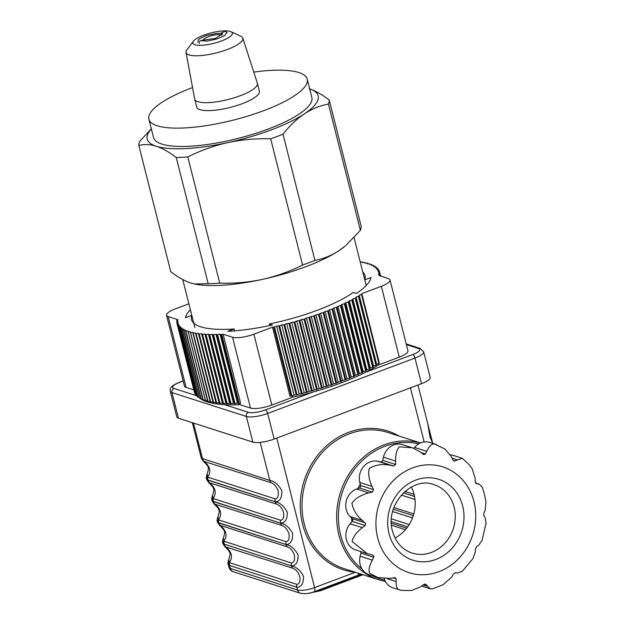 <?xml version="1.0" encoding="UTF-8"?>
<svg xmlns="http://www.w3.org/2000/svg" width="625" height="625" viewBox="0 0 625 625"><rect width="100%" height="100%" fill="white"/><g stroke="black" fill="none" stroke-linecap="round" stroke-linejoin="round"><path stroke-width="0.94" d="M368.781 321.312A88.188 23.344 165.8 0 1 368.375 321.75M362.961 326.539A88.188 23.344 165.8 0 1 362.477 326.914M359.688 328.891A88.188 23.344 165.8 0 1 359.164 329.242M352.523 333.305A88.188 23.344 165.8 0 1 351.938 333.633M344.625 337.438A88.188 23.344 165.8 0 1 343.984 337.75M340.43 339.414A88.188 23.344 165.8 0 1 339.773 339.711M327.031 344.992A88.188 23.344 165.8 0 1 326.32 345.266M338.992 250.625A88.188 23.344 -14.2 0 0 345.234 245.992L338.992 250.625C331.273 255.617 323.25 258.875 314.93 260.398A97.984 25.938 165.8 0 1 308.883 262.75A97.984 25.938 165.8 0 1 302.602 265.031C289.836 271.438 276.469 276.219 262.508 279.375A88.188 23.344 -14.2 0 0 305.93 266.664A88.188 23.344 -14.2 0 0 338.992 250.625M148.891 119.188L153.531 137.508A81.656 21.617 -14.2 0 0 268.453 128.953A81.656 21.617 -14.2 0 0 311.844 97.445L307.211 79.125A81.656 21.617 165.8 0 1 263.812 110.633A81.656 21.617 165.8 0 1 148.891 119.188A81.656 21.617 165.8 0 1 192.289 87.672A81.656 21.617 165.8 0 1 192.547 87.578M253.773 72.086A81.656 21.617 165.8 0 1 307.211 79.125M230.984 31.703L240.828 36.242A29.266 7.75 165.8 0 1 242.789 38.094L257.352 83.141A32.336 8.562 165.8 0 1 257.391 83.281A32.336 8.562 165.8 0 1 240.203 95.758A32.336 8.562 165.8 0 1 194.695 99.148A32.336 8.562 165.8 0 1 194.664 99L186.047 52.453A29.266 7.75 165.8 0 1 186.891 49.883L193.391 41.211A20.398 5.398 -14.2 0 0 194.906 44.734A20.398 5.398 -14.2 0 0 220.781 41.234A20.398 5.398 -14.2 0 0 230.984 31.703A20.398 5.398 -14.2 0 0 230.289 31.438A20.398 5.398 -14.2 0 0 210.438 33.07A20.398 5.398 -14.2 0 0 193.391 41.211M257.391 83.281L259.398 91.219A32.336 8.562 165.8 0 1 242.211 103.695A32.336 8.562 165.8 0 1 196.703 107.086L194.695 99.148M242.789 38.094A29.266 7.75 165.8 0 1 227.273 49.516A29.266 7.75 165.8 0 1 189.062 54.937A29.266 7.75 165.8 0 1 186.047 52.453M203.109 40.516A9.797 2.594 165.8 0 1 203.102 40.492A9.797 2.594 165.8 0 1 208.305 36.711A9.797 2.594 165.8 0 1 221.766 35.219M151.367 128.953A88.188 23.344 -14.2 0 0 156.203 146.219A88.188 23.344 -14.2 0 0 227.898 142.586A88.188 23.344 -14.2 0 0 304.383 113.836A88.188 23.344 -14.2 0 0 309.68 88.898M151.32 128.758L139.609 141.461A97.984 25.938 -14.2 0 0 138.836 145.508C144.141 144.055 149.93 144.297 156.203 146.219C162.586 148.375 169.273 152.133 176.25 157.516A97.984 25.938 -14.2 0 0 187.805 156.93C200.57 150.516 213.937 145.734 227.898 142.586C241.945 139.625 256.203 138.367 270.672 138.812A97.984 25.938 -14.2 0 0 282.992 134.188L314.93 260.398M270.672 138.812L302.602 265.031M282.992 134.188C289.602 125.797 296.734 119.016 304.383 113.836C312.094 108.844 320.117 105.586 328.445 104.062A97.984 25.938 -14.2 0 0 329.211 100.023L361.148 226.234A97.984 25.938 165.8 0 1 360.383 230.281L345.992 245.352M328.445 104.062L360.383 230.281M194.602 284.008A88.188 23.344 -14.2 0 0 194.812 284.055A88.188 23.344 -14.2 0 0 262.508 279.375C248.461 282.336 234.203 283.594 219.742 283.141A97.984 25.938 165.8 0 1 208.188 283.727L194.43 283.977L190.82 283.016C184.5 280.898 177.812 277.133 170.773 271.719L138.836 145.508M307.719 351.57A88.188 23.344 165.8 0 1 306.953 351.805M282.367 358.164A88.188 23.344 165.8 0 1 281.586 358.336M176.25 157.516L208.188 283.727M187.805 156.93L219.742 283.141M329.211 100.023C322.234 94.641 315.555 90.875 309.172 88.727M221.484 32.742L225.445 31.25L226.938 32.352L224.578 35.578L216.68 39.062L206.883 41.156L200.805 40.516L215.461 38.367L222.617 33.75L221.484 32.742A2.289 2.031 107.8 0 0 222.586 34.102M197.984 340.906A95.695 25.328 165.8 0 1 197.5 340.742M190.367 309.719A95.695 25.328 -14.2 0 0 185.469 317.75L191.781 315.383L194.875 327.594M201.07 353.117A95.695 25.328 165.8 0 1 200.586 352.953M234.609 330.867L234.125 328.969L227.813 331.344A95.695 25.328 -14.2 0 0 249.227 329.195A95.695 25.328 -14.2 0 0 272.523 324.992L269.336 323.969L269.742 325.578M269.336 323.969A89.492 23.688 -14.2 0 0 353.18 292.453L356.367 293.477A95.695 25.328 -14.2 0 0 371.078 277.492L364.766 279.867L366.195 285.516M367.094 314.641A95.695 25.328 165.8 0 1 366.664 314.977M361.031 318.898A95.695 25.328 165.8 0 1 360.531 319.219M357.68 320.961A95.695 25.328 165.8 0 1 357.148 321.273M350.414 324.977A95.695 25.328 165.8 0 1 349.82 325.273M342.445 328.844A95.695 25.328 165.8 0 1 341.805 329.133M338.227 330.719A95.695 25.328 165.8 0 1 337.57 331.008M324.781 336.094A95.695 25.328 165.8 0 1 324.062 336.359M305.43 342.531A95.695 25.328 165.8 0 1 304.664 342.766M280.078 349.117A95.695 25.328 165.8 0 1 279.297 349.289M364.438 278.664A95.695 25.328 165.8 0 1 365.039 278.867M357.938 306.688A95.695 25.328 165.8 0 1 357.438 307.008M354.594 308.75A95.695 25.328 165.8 0 1 354.062 309.062M347.32 312.758A95.695 25.328 165.8 0 1 346.734 313.062M339.359 316.633A95.695 25.328 165.8 0 1 338.719 316.922M335.141 318.508A95.695 25.328 165.8 0 1 334.477 318.789M321.695 323.883A95.695 25.328 165.8 0 1 320.977 324.141M302.344 330.32A95.695 25.328 165.8 0 1 301.57 330.547M276.992 336.906A95.695 25.328 165.8 0 1 276.203 337.078M356.898 304.867L357.531 305.07M176.961 323.289A104.516 27.664 -14.2 0 0 177.016 323.5L194.477 392.5A104.516 27.664 -14.2 0 1 194.422 392.297L176.961 323.289L178.102 322.398L176.758 322.125A104.516 27.664 -14.2 0 1 176.742 321.914L177.992 321.016L176.758 320.695L177.016 321.719M176.758 322.125L177.031 323.227M177.43 324.602A104.516 27.664 -14.2 0 0 177.531 324.797L194.992 393.805A104.516 27.664 -14.2 0 1 194.891 393.609L177.43 324.602L178.461 323.727L177.016 323.5M178.164 325.852A104.516 27.664 -14.2 0 0 178.297 326.039L195.758 395.039A104.516 27.664 -14.2 0 1 195.625 394.859L178.164 325.852L179.078 324.984L177.531 324.797M195.758 395.039L196.367 395.094M196.703 395.922L179.141 327.023L179.945 326.172L178.297 326.039M180.375 328.125A104.516 27.664 -14.2 0 0 180.586 328.289L198.047 397.297A104.516 27.664 -14.2 0 1 197.836 397.133L180.375 328.125L181.055 327.289L179.32 327.195L196.781 396.203L197.617 396.25M198.047 397.297L199.109 397.32M199.469 397.93L181.852 329.148L182.414 328.336L180.586 328.289M183.578 330.094A104.516 27.664 -14.2 0 0 183.867 330.227L201.328 399.234A104.516 27.664 -14.2 0 1 201.039 399.094L183.578 330.094L184.016 329.297L182.102 329.297L199.562 398.305L200.836 398.305M292.258 395.844L292.609 397.227L271.805 405.047A16.328 4.32 165.8 0 1 250.484 408.07L239.984 404.695A102.555 27.148 -14.2 0 1 201.336 399.234L202.813 399.203M185.539 330.953A104.516 27.664 -14.2 0 0 185.867 331.078L203.328 400.086A104.516 27.664 -14.2 0 1 203 399.961L185.539 330.953L185.852 330.188L183.867 330.227M203.328 400.086L205.016 400.008M205.367 400.078L187.922 330.984L185.867 331.078M190.422 332.484L207.625 401.43L190.227 331.703L188.094 331.844L205.555 400.844L207.445 400.727M192.812 333.023A104.516 27.664 -14.2 0 0 193.242 333.109L210.703 402.117A104.516 27.664 -14.2 0 1 210.273 402.031L192.75 332.336L190.555 332.516L208.016 401.523L210.102 401.352M210.703 402.117L212.945 401.891L195.484 332.883L193.242 333.109M212.945 401.891L195.672 333.539A104.516 27.664 -14.2 0 0 196.133 333.609L213.594 402.617L215.898 402.344L216.211 402.969A104.516 27.664 -14.2 0 0 216.703 403.023L219.047 402.711L219.484 403.297A104.516 27.664 -14.2 0 0 220 403.336L222.391 402.984L222.945 403.539A104.516 27.664 -14.2 0 0 223.5 403.562L225.914 403.172L226.602 403.68A104.516 27.664 -14.2 0 0 227.18 403.695L229.617 403.258L230.422 403.734A104.516 27.664 -14.2 0 0 231.023 403.734L233.492 403.258L234.414 403.688A104.516 27.664 -14.2 0 0 235.039 403.672L237.523 403.164L238.555 403.555A104.516 27.664 -14.2 0 0 239.211 403.523L240.602 403.219L223.141 334.211L221.75 334.516L239.211 403.523M195.484 332.883L195.672 333.539M188.875 303.812L175.195 308.953A16.328 4.32 -14.2 0 0 166.516 315.258A16.328 4.32 -14.2 0 0 168.188 316.57L177.938 319.703L176.773 320.469A104.516 27.664 -14.2 0 0 176.758 320.695M212.891 401.562A102.555 27.148 -14.2 0 0 213.352 401.648M213.133 402.539A104.516 27.664 -14.2 0 0 213.594 402.617M207.625 401.43A104.516 27.664 -14.2 0 0 208.016 401.523M215.898 402.344L198.43 333.336L196.133 333.609M216.211 402.969L198.75 333.961A104.516 27.664 -14.2 0 0 199.242 334.016L216.703 403.023M198.43 333.336L198.75 333.961M219.047 402.711L201.586 333.703L199.242 334.016M219.484 403.297L202.023 334.289A104.516 27.664 -14.2 0 0 202.539 334.336L220 403.336M201.586 333.703L202.023 334.289M222.391 402.984L204.93 333.977L202.539 334.336M222.945 403.539L205.484 334.531A104.516 27.664 -14.2 0 0 206.039 334.555L223.5 403.562M204.93 333.977L205.484 334.531M225.914 403.172L208.453 334.164L206.039 334.555M226.602 403.68L209.141 334.672A104.516 27.664 -14.2 0 0 209.711 334.688L227.18 403.695M208.453 334.164L209.141 334.672M229.617 403.258L212.156 334.25L209.711 334.688M230.422 403.734L212.961 334.727A104.516 27.664 -14.2 0 0 213.562 334.727L231.023 403.734M212.156 334.25L212.961 334.727M233.492 403.258L216.031 334.25L213.562 334.727M234.414 403.688L216.953 334.688A104.516 27.664 -14.2 0 0 217.578 334.672L235.039 403.672M216.031 334.25L216.953 334.688M237.523 403.164L220.062 334.156L217.578 334.672M238.555 403.555L221.094 334.547A104.516 27.664 -14.2 0 0 221.75 334.516M220.062 334.156L221.094 334.547M274.477 326.969L291.938 395.969L294.117 395.125L276.656 326.117L274.477 326.969A104.516 27.664 -14.2 0 1 273.688 327.141L291.148 396.148A104.516 27.664 -14.2 0 0 291.938 395.969M294.117 395.125L296.25 394.984L278.789 325.977A104.516 27.664 -14.2 0 0 279.578 325.789L297.039 394.797L299.156 393.93L281.695 324.922L279.578 325.789M276.656 326.117L278.789 325.977M296.25 394.984A104.516 27.664 -14.2 0 0 297.039 394.797M299.156 393.93L301.352 393.742L283.891 324.734A104.516 27.664 -14.2 0 0 284.68 324.539L302.141 393.547L304.188 392.664L286.727 323.664L284.68 324.539M281.695 324.922L283.891 324.734M301.352 393.742A104.516 27.664 -14.2 0 0 302.141 393.547M304.188 392.664L306.445 392.438L288.984 323.43A104.516 27.664 -14.2 0 0 289.766 323.219L307.227 392.227L309.195 391.336L291.734 322.336L289.766 323.219M286.727 323.664L288.984 323.43M306.445 392.438A104.516 27.664 -14.2 0 0 307.227 392.227M309.195 391.336L311.5 391.062L294.039 322.055A104.516 27.664 -14.2 0 0 294.82 321.844L312.281 390.844L314.172 389.945L296.711 320.945L294.82 321.844M291.734 322.336L294.039 322.055M311.5 391.062A104.516 27.664 -14.2 0 0 312.281 390.844M314.172 389.945L316.523 389.633L299.062 320.625A104.516 27.664 -14.2 0 0 299.828 320.398L317.289 389.406L319.102 388.5L301.641 319.492L299.828 320.398M296.711 320.945L299.062 320.625M319.102 388.5L321.492 388.141L304.031 319.133A104.516 27.664 -14.2 0 0 304.789 318.898L322.25 387.906L323.969 386.992L306.508 317.984L304.789 318.898M301.641 319.492L304.031 319.133M321.492 388.141A104.516 27.664 -14.2 0 0 322.25 387.906M323.969 386.992L326.391 386.594L308.93 317.586A104.516 27.664 -14.2 0 0 309.68 317.344L327.141 386.352L328.773 385.438L311.312 316.43L309.68 317.344M306.508 317.984L308.93 317.586M326.391 386.594A104.516 27.664 -14.2 0 0 327.141 386.352M328.773 385.438L331.219 384.992L313.758 315.992A104.516 27.664 -14.2 0 0 314.492 315.742L331.953 384.742L333.484 383.836L316.023 314.828L314.492 315.742M311.312 316.43L313.758 315.992M331.219 384.992A104.516 27.664 -14.2 0 0 331.953 384.742M333.484 383.836L335.953 383.352L318.492 314.344A104.516 27.664 -14.2 0 0 319.211 314.086L336.672 383.094L338.109 382.188L320.641 313.18L319.211 314.086M316.023 314.828L318.492 314.344M338.109 382.188L340.586 381.664L323.125 312.664A104.516 27.664 -14.2 0 0 323.828 312.398L341.297 381.406L342.617 380.5L325.156 311.492L323.828 312.398M320.641 313.18L323.125 312.664M340.586 381.664A104.516 27.664 -14.2 0 0 341.297 381.406M342.617 380.5L345.109 379.945L327.648 310.938A104.516 27.664 -14.2 0 0 328.336 310.672L345.797 379.672L347.016 378.781L329.555 309.773L328.336 310.672M325.156 311.492L327.648 310.938M345.109 379.945A104.516 27.664 -14.2 0 0 345.797 379.672M347.016 378.781L349.508 378.188L332.047 309.18A104.516 27.664 -14.2 0 0 332.711 308.906L350.172 377.914L351.281 377.031L333.82 308.023L332.711 308.906M329.555 309.773L332.047 309.18M351.281 377.031L353.766 376.398L336.305 307.391A104.516 27.664 -14.2 0 0 336.945 307.117L354.406 376.125L355.406 375.25L337.945 306.242L336.945 307.117M333.82 308.023L336.305 307.391M355.406 375.25L357.883 374.586L340.422 305.586A104.516 27.664 -14.2 0 0 341.039 305.305L358.5 374.312L359.375 373.445L341.914 304.445L341.039 305.305M337.945 306.242L340.422 305.586M357.883 374.586A104.516 27.664 -14.2 0 0 358.5 374.312M359.375 373.445L361.836 372.758L344.375 303.75A104.516 27.664 -14.2 0 0 344.969 303.469L362.43 372.477L363.188 371.633L345.727 302.625L344.969 303.469M341.914 304.445L344.375 303.75M363.188 371.633L365.625 370.914L348.164 301.906A104.516 27.664 -14.2 0 0 348.734 301.617L366.195 370.625L366.836 369.805L349.375 300.797L348.734 301.617M345.727 302.625L348.164 301.906M365.625 370.914A104.516 27.664 -14.2 0 0 366.195 370.625M366.836 369.805L369.242 369.055L351.781 300.047A104.516 27.664 -14.2 0 0 352.32 299.766L369.781 368.766L370.297 367.961L352.836 298.961L352.32 299.766M349.375 300.797L351.781 300.047M370.297 367.961L372.664 367.195L355.203 298.188A104.516 27.664 -14.2 0 0 355.719 297.898L373.18 366.906L373.57 366.125L356.109 297.117L355.719 297.898M352.836 298.961L355.203 298.188M373.57 366.125L375.898 365.328L358.438 296.32A104.516 27.664 -14.2 0 0 358.922 296.031L376.383 365.039L376.648 364.281L359.188 295.273L358.922 296.031M356.109 297.117L358.438 296.32M375.898 365.328A104.516 27.664 -14.2 0 0 376.383 365.039M376.648 364.281L378.93 363.469L361.469 294.461A104.516 27.664 -14.2 0 0 361.922 294.172L379.383 363.18L361.922 294.172M359.188 295.273L361.469 294.461M291.148 396.148L289.992 396.203L272.523 327.195L273.688 327.141M291.062 395.797L291.82 395.516M316.391 389.125A102.555 27.148 -14.2 0 0 317.164 388.898M335.82 382.82A102.555 27.148 -14.2 0 0 336.539 382.562M349.359 377.617A102.555 27.148 -14.2 0 0 350.023 377.336M353.617 375.812A102.555 27.148 -14.2 0 0 354.258 375.531M361.68 372.125A102.555 27.148 -14.2 0 0 362.273 371.844M369.062 368.367A102.555 27.148 -14.2 0 0 369.602 368.078M372.484 366.469A102.555 27.148 -14.2 0 0 372.992 366.172M378.773 362.828L379.25 362.656M378.93 363.469A104.516 27.664 -14.2 0 0 379.383 363.18M372.664 367.195A104.516 27.664 -14.2 0 0 373.18 366.906M369.242 369.055A104.516 27.664 -14.2 0 0 369.781 368.766M361.836 372.758A104.516 27.664 -14.2 0 0 362.43 372.477M353.766 376.398A104.516 27.664 -14.2 0 0 354.406 376.125M349.508 378.188A104.516 27.664 -14.2 0 0 350.172 377.914M335.953 383.352A104.516 27.664 -14.2 0 0 336.672 383.094M316.523 389.633A104.516 27.664 -14.2 0 0 317.289 389.406M380.625 276.195L379.727 272.641L378.531 273.531L379.82 273.828L380.398 276.117M379.727 272.641A104.516 27.664 -14.2 0 0 379.695 272.43L380.648 276.203M379.664 272.422L379.383 271.289L378.297 272.172L379.695 272.43M379.047 271.055L378.781 270.008L377.805 270.883L379.305 271.086A104.516 27.664 -14.2 0 1 379.383 271.289M378.781 270.008A104.516 27.664 -14.2 0 0 378.664 269.82L377.062 269.656L377.922 268.797A104.516 27.664 -14.2 0 0 377.773 268.617L376.078 268.5L376.812 267.664A104.516 27.664 -14.2 0 0 376.625 267.492L374.844 267.422L375.461 266.602A104.516 27.664 -14.2 0 0 375.227 266.445L373.359 266.422L373.859 265.617A104.516 27.664 -14.2 0 0 373.586 265.477L371.641 265.492L372.016 264.719A104.516 27.664 -14.2 0 0 371.711 264.586L369.688 264.648L369.938 263.898A104.516 27.664 -14.2 0 0 369.594 263.773L367.5 263.891L367.625 263.164A104.516 27.664 -14.2 0 0 367.242 263.055L365.086 263.211L365.086 262.516A104.516 27.664 -14.2 0 0 364.672 262.422L362.453 262.625L362.328 261.953A104.516 27.664 -14.2 0 0 361.883 261.875L360.234 262.055M378.172 269.766L377.922 268.797M377.047 268.57L376.812 267.664M375.68 267.453L375.461 266.602M374.062 266.43L373.859 265.617M372.211 265.484L372.016 264.719M370.125 264.633L369.938 263.898M367.805 263.875L367.625 263.164M365.258 263.203L365.086 262.516M362.492 262.617L362.328 261.953M371.07 330.359L368.539 321.578M363.844 330.016L362.859 326.625M363.719 330.031L363.172 329.672M359.969 329.984L359.656 328.914M359.93 329.992L359.266 329.641M380.336 276.102L379.82 274.047A104.516 27.664 -14.2 0 0 379.82 273.828M379.75 275.914L379.648 275.516A104.516 27.664 -14.2 0 0 379.695 275.289L378.508 274.945L379.82 274.047M379.695 275.289L379.859 275.945M390.023 279.992L407.953 350.828A16.328 4.32 165.8 0 1 399.273 357.133L381.352 286.297A16.328 4.32 -14.2 0 0 390.023 279.992A16.328 4.32 -14.2 0 0 388.359 278.672L379.648 275.516M371.164 330.703A102.555 27.148 -14.2 0 0 370.625 330.656M363.914 330.281A102.555 27.148 -14.2 0 0 363.32 330.266M360.023 330.227A102.555 27.148 -14.2 0 0 359.414 330.219M371.625 332.531A102.555 27.148 -14.2 0 0 371.094 332.484M364.375 332.117A102.555 27.148 -14.2 0 0 363.789 332.102M360.492 332.055A102.555 27.148 -14.2 0 0 359.875 332.055M399.273 357.133L378.469 364.953L378.164 363.742M381.352 286.297L362.039 293.547M292.609 397.227A102.555 27.148 -14.2 0 0 378.469 364.953M272.523 327.195L253.875 334.203L271.805 405.047M250.484 408.07L232.562 337.234A16.328 4.32 -14.2 0 0 253.875 334.203M232.562 337.234L223.141 334.211M239.984 404.695L239.656 403.422M200.023 398.305A102.555 27.148 -14.2 0 0 201.023 399.031M193.805 389.883L186.109 387.414A16.328 4.32 165.8 0 1 184.445 386.094L166.516 315.258M206.141 374.898L206.547 374.742M339.945 340.406A79.367 21.008 165.8 0 1 340.672 340.383M344.633 340.289A79.367 21.008 165.8 0 1 345.344 340.289M353.695 340.586A79.367 21.008 165.8 0 1 354.375 340.641M362.359 341.852A79.367 21.008 165.8 0 1 363.008 342.016M366.578 343.141A79.367 21.008 165.8 0 1 367.234 343.406M370.602 356.719A79.367 21.008 165.8 0 1 370.156 357.258M367.547 359.945A79.367 21.008 165.8 0 1 367.047 360.398M360.609 365.266A79.367 21.008 165.8 0 1 360.031 365.633M352.828 369.867A79.367 21.008 165.8 0 1 352.195 370.203M348.68 372.008A79.367 21.008 165.8 0 1 348.023 372.328M335.367 377.914A79.367 21.008 165.8 0 1 334.648 378.195M316.102 384.688A79.367 21.008 165.8 0 1 315.336 384.922M290.758 391.305A79.367 21.008 165.8 0 1 289.969 391.469M190.164 332.422A104.516 27.664 -14.2 0 0 190.555 332.516M191.781 315.383A89.492 23.688 -14.2 0 0 234.125 328.969M364.766 279.867A89.492 23.688 -14.2 0 0 362.773 272.078M223.539 544.148A5.227 5.055 84.3 0 0 225.133 546.57C228.391 548.914 230.398 551.516 231.156 554.391C231.852 557.266 231.195 559.984 229.172 562.555L296.859 584.391C299.508 583.922 300.477 581.258 299.75 576.406C298.148 572.062 295.82 569.344 292.773 568.234L224.891 546.664L222.977 543.75L291.43 565.906C296.203 566.75 300.227 570.211 303.5 576.289C303.594 583.547 301.367 587.195 296.828 587.234A5.227 4.641 -72.2 0 1 296.859 584.391M212.719 501.398A5.227 5.055 84.3 0 0 214.312 503.82C217.57 506.164 219.578 508.766 220.336 511.641C221.039 514.516 220.375 517.234 218.359 519.812L286.039 541.648C288.695 541.172 289.656 538.508 288.93 533.656C287.328 529.312 285.008 526.594 281.953 525.484L214.07 503.914L212.164 501L280.609 523.156C285.391 524 289.406 527.461 292.68 533.539C292.773 540.797 290.555 544.445 286.008 544.492A5.227 4.641 -72.2 0 1 286.039 541.648M207.312 480.023A5.227 5.055 84.3 0 0 208.906 482.453C212.164 484.789 214.172 487.398 214.93 490.266C215.625 493.141 214.969 495.867 212.953 498.438L280.633 520.273C283.281 519.805 284.25 517.141 283.523 512.281C281.922 507.945 279.594 505.219 276.547 504.117L208.664 482.539L206.75 479.625L275.203 501.789C279.977 502.633 284 506.094 287.273 512.164C287.367 519.422 285.148 523.078 280.602 523.117A5.227 4.641 -72.2 0 1 280.633 520.273M201.906 458.656A5.227 5.055 84.3 0 0 203.5 461.078C206.758 463.414 208.766 466.023 209.523 468.891C210.219 471.766 209.562 474.492 207.539 477.062L275.227 498.898C277.875 498.43 278.836 495.766 278.117 490.906C276.516 486.57 274.188 483.844 271.141 482.742L203.258 461.164L201.344 458.25L269.797 480.414C274.57 481.258 278.594 484.719 281.867 490.797C281.961 498.055 279.734 501.703 275.195 501.742A5.227 4.641 -72.2 0 1 275.227 498.898M223.766 541.188L291.453 563.023C294.102 562.547 295.062 559.883 294.344 555.031C292.742 550.688 290.414 547.969 287.359 546.859L219.719 525.195C222.984 527.539 224.992 530.141 225.742 533.016C226.445 535.891 225.781 538.609 223.766 541.188A5.227 4.445 137.1 0 0 223.469 543.875L222.727 542.758C222.25 542.617 222.461 541.047 223.383 538.031L223.766 541.188M400.063 590.062C397.406 589.789 396.086 586.961 396.094 581.578L396.109 578.812L395.156 577.633L390.367 578.422L378.008 577.578L369.711 573.32C368.375 570.375 369.242 565.977 372.305 560.133L373.961 556.281L372.57 554.969L367.297 553.648L352.094 541.492C353.07 536.867 356.469 532.258 362.289 527.68L365.109 525.508L365.703 523.648L362.258 520.438C356.43 515.289 352.984 509.508 351.938 503.094C355.602 498.234 361.203 494.844 368.734 492.922L372.312 492.125L373.547 489.648L372.008 486.383C368.891 479.523 367.984 473.539 369.281 468.43C375.289 464.836 382.164 463.75 389.906 465.18L393.492 466.023L395.641 464.484L395.602 461.094C395.531 454.195 396.82 449.422 399.477 446.773L412.422 447.805L420.133 451.867L423.742 454.641L425.461 454.008L426.727 451.336C429.211 446.078 431.773 443.617 434.438 443.938L444.984 449.039L451.32 456.57L452.859 459.844L454.109 461.117L462.391 458.32L469.477 465.023L472.141 468.734L475.109 478.023L475.148 481.414L476.398 483.68L479.25 484.219L482.328 487.273L484.398 494.094L485.969 502.055L485.125 510.469L483.859 513.141L483.867 515.875L485.148 517.719L486.047 523.695M486.164 522.969L482.023 540.508L478.68 545.227L476.656 546.531L475.422 549L475.406 551.766L472.922 558.586L462.242 571.359L457.508 572.977L455.477 572.625L453.328 574.172L451.813 577.062L442.914 584.844L432.531 588.844L430.25 588.828L425.992 584.445L423.508 584.641L420.68 586.812L411.484 590.531L401.477 590.383L393.086 587.898A16.328 14.5 107.8 0 1 384.242 578.797M424.758 584.047L425.477 584.086M395.008 537.969A35.93 31.898 107.8 0 0 414.07 494.273A35.93 31.898 107.8 0 0 411.359 487.016M462.391 458.32L453.719 455.539A16.328 14.5 107.8 0 0 450.391 454.938M412.422 447.805L402.609 444.656A16.328 14.5 107.8 0 0 383.422 457.18L382.68 460.32A1.961 1.742 -72.2 0 1 380.531 461.867L377.727 461.266A16.328 14.5 107.8 0 0 359.828 482.477L360.586 485.492A1.961 1.742 -72.2 0 1 359.352 487.961L356.555 489.016A16.328 14.5 107.8 0 0 350.078 516.523L352.141 518.617A1.961 1.742 -72.2 0 1 352.156 521.352L350.109 523.773A16.328 14.5 107.8 0 0 355.547 549.883L367.102 553.586M360.609 551.508A1.961 1.742 -72.2 0 1 360.867 553.078L360.125 556.219A16.328 14.5 107.8 0 0 369.336 574.797L378.008 577.578M432.641 443.031L427.742 423.688L429.93 436.656L432.711 443.32M436.305 444.477L429.969 442.438A16.328 14.5 107.8 0 0 414.547 447.43L413.812 448.297M360.266 484.211A55.523 49.297 107.8 0 0 357.953 488.492M351.641 518.109A55.523 49.297 107.8 0 0 351.891 521.664M218.133 522.773A5.227 5.055 84.3 0 0 219.719 525.195L217.57 522.375L286.023 544.531C290.797 545.375 294.82 548.836 298.086 554.914C298.188 562.172 295.961 565.82 291.422 565.867A5.227 4.641 -72.2 0 1 291.453 563.023M292.773 568.234A5.227 4.641 107.8 0 1 291.43 565.906L223.469 543.875M207.156 473.906L207.539 477.062A5.227 4.445 137.1 0 0 207.242 479.758L206.5 478.641C206.023 478.5 206.242 476.922 207.156 473.914C209.188 467.32 209.172 466.961 203.258 461.164M207.992 477.32A5.227 4.641 107.8 0 0 207.953 480.164L207.242 479.758M212.562 495.281L212.953 498.438A5.227 4.445 137.1 0 0 212.656 501.125L211.914 500.016C211.43 499.875 211.648 498.297 212.562 495.289C214.594 488.695 214.586 488.336 208.664 482.539M213.398 498.695A5.227 4.641 107.8 0 0 213.367 501.539L212.656 501.125M217.32 521.391C216.836 521.25 217.055 519.672 217.969 516.656L218.359 519.812A5.227 4.445 137.1 0 0 218.062 522.5L217.32 521.383M218.805 520.07A5.227 4.641 107.8 0 0 218.773 522.914L218.062 522.5M228.789 559.406L229.172 562.555A5.227 4.445 137.1 0 0 228.875 565.25L228.133 564.133C227.656 563.992 227.875 562.422 228.789 559.406C230.82 552.812 230.805 552.453 224.891 546.656M228.141 564.164L228.953 567.375A13.062 3.461 -14.2 0 0 230.289 568.43L297.531 590.008L296.828 587.234L228.875 565.25M391.336 521.57L407.711 526.828M314.133 591.742C309.891 593.57 305.336 594.078 300.461 593.281A5.227 4.641 -72.2 0 1 297.531 590.008A13.062 3.461 -14.2 0 0 314.578 587.586A5.227 1.969 -110.6 0 1 314.133 591.742L357.703 575.367A5.227 1.969 -110.6 0 0 358.469 573.258M283.273 365.031L284.031 364.742M283.188 364.664L283.945 364.383M252.844 442.109A16.328 4.32 -14.2 0 0 274.156 439.078L421.453 383.711A16.328 4.32 -14.2 0 0 430.133 377.414L423.648 351.766A16.328 4.32 165.8 0 1 414.969 358.062L267.672 413.43A16.328 4.32 165.8 0 1 246.352 416.461L171.961 392.586A16.328 4.32 165.8 0 1 170.297 391.266L176.781 416.914A16.328 4.32 -14.2 0 0 178.453 418.234L252.844 442.109L246.352 416.461A3.266 2.898 107.8 0 1 248.414 412.336A13.062 3.461 -14.2 0 0 265.469 409.914L312.852 392.109M289.367 389.094A70.219 18.586 -14.2 0 0 290.156 388.93M314.727 382.531A70.219 18.586 -14.2 0 0 315.492 382.289M333.977 375.539A70.219 18.586 -14.2 0 0 334.688 375.242M347.234 369.203A70.219 18.586 -14.2 0 0 347.875 368.844M351.336 366.812A70.219 18.586 -14.2 0 0 351.953 366.422M358.93 361.281A70.219 18.586 -14.2 0 0 359.477 360.789M355.508 345.109A70.219 18.586 -14.2 0 0 354.797 344.938M346.211 343.734A70.219 18.586 -14.2 0 0 345.492 343.688M341.477 343.547A70.219 18.586 -14.2 0 0 340.734 343.539M199.359 43.398A2.289 2.031 -72.2 0 1 201.844 40.422L201.688 40.398M168.188 316.57L186.109 387.414M420.555 442.945L388.18 432.555A71.531 63.508 107.8 0 0 322.719 452.055A71.531 63.508 107.8 0 0 304.281 523.977A71.531 63.508 107.8 0 0 344.461 568.766L379.078 579.875A71.531 63.508 -72.2 0 1 338.906 535.086A71.531 63.508 -72.2 0 1 356.445 464.148A71.531 63.508 -72.2 0 1 420.484 442.977M276.758 438.102L314.578 587.586L355.281 572.289A72.836 64.672 -72.2 0 1 302.578 524.219A72.836 64.672 -72.2 0 1 326.109 446.234A72.836 64.672 -72.2 0 1 399.219 436.094M418.672 443.898A70.219 62.352 107.8 0 0 357.078 466.07A70.219 62.352 107.8 0 0 340.609 534.844A70.219 62.352 107.8 0 0 362.133 569.164M372.781 575.898A70.219 62.352 107.8 0 0 384.734 580.094M473.984 501.656A55.523 49.297 -72.2 0 1 438.969 571.664A55.523 49.297 -72.2 0 1 377.68 537.859A55.523 49.297 -72.2 0 1 412.695 467.852A55.523 49.297 -72.2 0 1 473.984 501.656M462.656 505.914A42.461 37.703 -72.2 0 1 435.875 559.453A42.461 37.703 -72.2 0 1 389.008 533.602A42.461 37.703 -72.2 0 1 415.789 480.062A42.461 37.703 -72.2 0 1 462.656 505.914M411.992 553.047A35.93 31.898 107.8 0 0 444.867 543.25A35.93 31.898 107.8 0 0 454.133 507.125A35.93 31.898 107.8 0 0 433.953 484.633C411.953 475.711 384.539 505.039 392.477 531.078C395.688 542.344 402.187 549.664 411.992 553.047M478.43 484.031L475.617 483.125M457.047 459.734L452.086 458.141M365.109 525.508L352.156 521.352M373.82 557.242L360.867 553.078M393.312 509.25L413.312 515.664M413.82 513.938L393.906 507.547M401.305 495.07L415 499.469M414.555 496.469L403.375 492.883M403.406 492.852L414.547 496.43M414.102 494.383L404.938 491.445M427.281 586.281L423.133 584.945M396.094 581.578L387.453 578.805M396.109 578.812L393.055 577.828M372.305 560.133L360.125 556.219M362.289 527.68L350.109 523.773M365.102 522.773L352.141 518.617M362.258 520.438L350.078 516.523M368.734 492.922L356.555 489.016M372.312 492.125L359.352 487.961M373.547 489.648L360.586 485.492M372.008 486.383L359.828 482.477M389.906 465.18L377.727 461.266M393.492 466.023L380.531 461.867M395.641 464.484L382.68 460.32M395.602 461.094L383.422 457.18M425.461 454.008L421.008 452.578M426.727 451.336L414.547 447.43M455.023 461.031L453.227 460.461M391.438 518.844L409.234 524.547M412.5 517.953L392.641 511.578M225.531 546.656A5.227 4.641 107.8 0 1 224.195 544.328L224.18 544.281A5.227 4.641 -72.2 0 1 224.211 541.438M193.508 423.062L202.562 458.836A5.227 4.641 107.8 0 0 203.898 461.164M260.18 442.398L269.797 480.414A5.227 4.641 107.8 0 0 271.141 482.742M276.547 504.117A5.227 4.641 107.8 0 1 275.203 501.789L207.969 480.211A5.227 4.641 107.8 0 0 209.305 482.531M281.953 525.484A5.227 4.641 107.8 0 1 280.609 523.156L213.375 501.578A5.227 4.641 107.8 0 0 214.719 503.906M287.359 546.859A5.227 4.641 107.8 0 1 286.023 544.531L218.781 522.953A5.227 4.641 107.8 0 0 220.125 525.281M300.461 593.281L233.227 571.703A5.227 4.641 -72.2 0 1 230.289 568.43L229.594 565.656A5.227 4.641 -72.2 0 1 229.625 562.812M320.227 590.766A1.305 0.492 -110.6 0 0 320.375 590.773A1.305 0.492 -110.6 0 0 320.484 589.734L361.617 574.273M315.125 591.367A13.062 3.461 -14.2 0 0 320.484 589.734L320.398 589.383M406.695 528.18L391.359 523.258M391.484 525.211L405.445 529.695M410.461 387.852L424.148 441.945M421.453 383.711L414.969 358.062A3.266 1.227 -110.6 0 0 412.766 354.555A13.062 3.461 -14.2 0 0 418.375 348.461L406.375 344.609M274.156 439.078L267.672 413.43A3.266 1.227 -110.6 0 0 265.469 409.914M178.453 418.234L171.961 392.586A3.266 2.898 107.8 0 1 174.023 388.469L196.516 395.688M423.648 351.766L420.141 348.398A3.266 2.898 107.8 0 0 418.375 348.461M365.375 372.367L412.766 354.555M212.719 400.883L213.195 401.039M224.484 404.656L248.414 412.336M371.875 333.539L371.312 333.352M183.164 381.039L179.633 382.367A13.062 3.461 -14.2 0 0 174.023 388.469M179.633 382.367A3.266 1.227 -110.6 0 0 179.258 382.367C169.984 386.25 170.055 388.438 170.297 391.266M366.18 285.531L354.055 237.609M193.773 323.164L182.727 279.523M202.906 40.516L201.844 40.422M227.07 32.766L226.938 32.352M197.875 42.422L198.273 40.047L199.688 38.57L206.414 35.484L216.82 33.414L221.75 33.367M320.953 324.07L321.672 323.797M334.414 318.547L335.078 318.25M338.633 316.594L339.266 316.289M346.594 312.508L347.18 312.188M353.828 308.156L354.352 307.805M357.141 305.836L357.633 305.469M379.078 579.875L385.438 581.516M479.172 484.195L475.562 483.039M430.25 588.828L421.688 586.078M223.383 538.031C225.414 531.438 225.398 531.086 219.477 525.289M192.344 422.688L201.344 458.25M206.508 478.672L206.75 479.625M211.922 500.047L212.164 501M217.977 516.656C220.008 510.062 219.992 509.711 214.07 503.914M217.328 521.422L217.57 522.375M222.734 542.789L222.977 543.75M233.227 571.703C231.562 571.477 230.141 570.031 228.953 567.375M363.047 574.727L320.375 590.773L308.133 593.367M361.156 574.125L357.766 575.336M417.961 385.031L427.742 423.688M420.141 348.398L406.203 343.93M183.133 380.906L179.258 382.367"/></g></svg>
